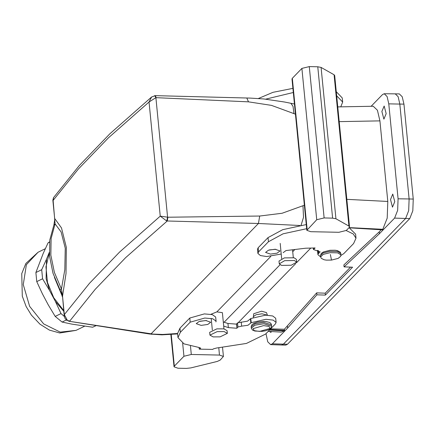 <?xml version="1.0" encoding="UTF-8"?>
<svg xmlns="http://www.w3.org/2000/svg" width="435" height="435" viewBox="0 0 435 435"><rect width="100%" height="100%" fill="white"/><g stroke="black" fill="none" stroke-linecap="round" stroke-linejoin="round"><path stroke-width="0.65" d="M224.226 322.139L279.999 264.806L224.226 322.139M292.717 251.729L294.674 249.717L292.717 251.729M154.425 95.825L154.724 95.667L155.888 97.652L149.036 101.98L160.232 216.157L167.883 217.206L259.7 216.043L282.076 213.248L304.386 205.233M223.96 328.865L222.372 312.656L216.831 311.906L270.815 256.416M167.883 217.206L167.241 221.002L125.595 257.694L95.151 289.373L69.73 321.106L67.441 320.432L64.315 314.603L64.217 315.87L62.509 296.23L64.315 314.603L89.523 283.294L119.603 252.034L160.232 216.157L166.697 220.953L167.611 217.19L155.888 97.652L248.505 101.855L271.505 105.406L295.457 114.182M166.697 220.953L258.439 223.47L299.802 225.477M259.7 216.043L258.439 223.47L151.114 333.803L149.662 334.047L68.964 321.231L152.968 334.064L162.712 334.477L177.572 333.466M216.831 311.906L210.926 314.298M162.712 334.477L161.945 334.858L177.616 333.895M156.16 97.641L155.29 95.651L250.196 98.076L263.806 98.99L284.468 102.013L294.462 104.03M151.581 96.994L109.821 133.811L79.235 165.615L53.592 197.561L53.119 200.426L55.076 223.884L53.875 225.064L49.829 239.919L49.563 256.367L53.021 273.31L59.938 289.607L61.455 288.987L62.509 296.23L65.984 273.561L66.316 247.384L61.504 227.918L54.919 218.8L54.75 219.322L52.874 200.203L53.119 200.426L78.327 169.112L108.407 137.851L149.036 101.98L151.581 96.994L155.29 95.651M227.336 333.395L227.065 330.644L223.862 328.849L216.875 328.876L209.654 332.351L209.926 335.102L213.123 336.897L220.115 336.864L227.336 333.395L224.134 331.601L217.147 331.628L209.926 335.102M279.259 263.827L278.987 261.076L284.408 257.922L294.109 257.77L296.398 259.369L296.665 262.12L291.243 265.268L281.543 265.426L279.259 263.827L284.675 260.674L294.381 260.522L296.665 262.12M67.441 320.432L68.958 321.231M64.217 315.87L64.956 318.355L66.789 320.372M61.455 288.987L64.804 269.684L65.234 248.162L61.096 231.975L55.076 223.884L51.085 238.608L50.857 255.176L54.397 272.386L61.455 288.987M54.418 277.432L62.292 296.333M63.684 310.454L53.695 297.703L47.48 282.418L45.952 266.813L49.318 253.154M63.766 311.291L55.343 301.352L49.541 290.395L46.115 278.623L46.485 259.26L49.285 252.43M46.485 259.26L41.7 269.705L35.871 272.538L43.206 253.398L47.991 242.953L49.557 242.192M49.541 290.395L42.592 278.797L41.7 269.705M42.592 278.797L36.763 281.63L35.871 272.538M55.343 301.352L61.02 313.57L55.191 316.403L48.247 304.799L42.44 293.848L36.763 281.63M64.304 316.49L61.02 313.57M66.294 320.013L62.107 322.047L71.933 324.135L92.65 327.24L96.064 325.652M95.95 325.63L92.65 327.24M55.191 316.403L62.107 322.047M49.595 241.811L47.991 242.953M310.797 248.07L296.507 262.756M295.751 263.534L238.532 322.357M270.619 328.876L284.408 329.262L316.696 292.869L325.211 293.163L325.402 295.104L316.887 294.81L287.6 328.12L272.353 343.797L270.603 344.645L267.764 341.801L265.992 333.629M350.561 267.101L325.211 293.163M343.867 264.937L379.184 231.839L379.374 233.774L344.058 266.878L343.867 264.937M381.169 229.794L379.184 231.839M267.422 315.201L266.514 312.607L261.593 311.188L253.714 313.717L253.322 317.273M349.446 227.809L382.289 229.865L382.822 229.316L387.199 218.163L387.824 201.459L379.924 120.87L377.439 110.224L373.208 106.232M269.869 329.648L284.517 330.372L283.984 330.921L281.407 332.144L268.221 331.339M284.408 329.262L284.517 330.372M287.41 326.179L287.6 328.12M271.793 331.557L270.695 332.373L269.608 331.426M316.696 292.869L316.887 294.81M325.402 295.104L352.573 267.172L344.058 266.878M379.374 233.774L394.621 218.104L405.627 218.479L283.359 344.172L281.614 345.031L270.603 344.645M394.621 218.104L397.655 210.371L398.09 198.795L388.781 103.878L387.079 96.537L384.208 93.732L382.512 94.58L371.142 106.27M413.25 199.067L412.81 210.757L409.748 218.566L405.627 218.479L408.688 210.67L409.128 198.98L413.25 199.067L403.941 104.144L402.228 96.749L399.346 93.9L384.208 93.732M388.781 103.878L399.819 104.057L409.128 198.98L398.09 198.795M381.876 111.496L384.138 106.004L386.155 113.627L383.86 119.119L381.876 111.496M390.505 199.534L392.772 194.043L394.79 201.671L392.495 207.163L390.505 199.534M403.941 104.144L399.819 104.057L398.107 96.662L395.225 93.813M409.748 218.566L287.481 344.259L272.353 343.797M281.614 345.031L285.735 345.118L287.481 344.259M267.411 315.196L262.039 313.82L256.112 314.739L253.29 316.702M174.343 366.156L174.033 366.841L177.964 368.2L186.441 368.38L190.878 367.896L217.272 361.414L220.208 360.088L223.411 356.428L219.479 355.069L191.313 354.471L183.945 356.281L174.343 366.156L171.227 334.406M236.955 328.137L236.553 324.075L237.526 322.89L247.553 321.122L250.794 318.534L265.54 315.168L272.718 315.989L275.681 318.279L276.089 322.406L275.382 323.977L265.546 334.091L246.406 343.433L216.418 348.033L213.248 348.93L212.78 349.435L199.235 349.147L199.078 347.516M236.705 323.732L236.972 328.267L228.37 327.62L223.688 326.081M236.558 324.14L227.962 323.493L228.37 327.62M276.089 322.406L273.126 320.116L265.943 319.295L251.196 322.661L247.955 325.249L241.615 326.114L237.929 327.017L237.108 327.859M227.962 323.493L223.285 321.954M216.059 321.133L215.657 317.006L212.307 314.608L204.341 313.923L189.796 318.045L190.204 322.172L204.749 318.05L212.71 318.735L216.059 321.133L215.918 321.911M179.959 328.159L180.362 332.286L177.98 337.598L177.572 333.471L179.959 328.159L189.796 318.045M180.362 332.286L190.204 322.172M177.98 337.598L184.005 343.84L199.328 347.543L200.704 348.185L199.235 349.147M200.035 321.199L206.505 320.562M205.815 320.535L199.159 321.454L196.218 323.656L201.128 325.353L207.789 324.434L210.725 322.232L205.815 320.535M316.756 219.751L324.124 217.94L309.285 66.62L301.917 68.431L292.315 78.305L292.005 78.991L306.844 230.311L316.756 219.751L301.917 68.431M309.285 66.62L317.767 66.8L332.601 218.125L324.124 217.94M332.601 218.125L335.94 218.767L321.101 67.447L317.767 66.8M321.101 67.447L334.075 74.766L348.913 226.086L335.94 218.767M348.913 226.086L349.506 226.798L349.196 227.483L346.303 230.458L338.936 232.268L310.775 231.67L306.844 230.311M334.075 74.766L334.667 75.478L349.506 226.798M336.663 95.825L342.649 102.051L340.757 106.825M336.26 91.698L342.242 97.924L342.649 102.051M258.341 98.527L272.946 92.34L292.924 88.359M265.595 99.169L293.331 92.486M320.649 256.916L317.92 254.703L318.061 253.926L320.16 251.843L313.483 249.532L315.103 247.95L305.615 248.211L286.023 250.587L283.147 252.675M346.2 230.555L353.258 233.954L356.004 238.239L353.617 243.551L343.78 253.665L340.942 255.437M349.049 227.635L355.596 234.112L356.004 238.239M317.92 254.703L317.512 250.391M281.228 254.024L266.731 256.53L260.44 255.579L257.895 253.426L258.597 251.86L258.194 247.732L257.487 249.298L257.895 253.426M306.68 228.674L283.103 233.796L268.433 241.746L258.597 251.86M268.433 241.746L268.031 237.619L258.194 247.732M268.031 237.619L282.696 229.669L306.278 224.547M270.461 254.078L265.551 252.382L268.493 250.179L275.148 249.26L280.058 250.957L277.122 253.159L270.461 254.078M275.833 249.288L269.368 249.924M303.005 205.82L303.505 217.299L301.085 225.265M293.957 113.551L293.038 106.363L290.83 103.28M248.505 101.855L246.808 97.957M149.667 334.047L161.945 334.858M152.968 334.064L151.5 334.319M43.679 323.934L60.253 332.139L76.043 330.361L59.736 333.003L49.443 330.1L39.987 324.2L31.412 315.185L26.165 306.577L22.294 296.197L21.75 273.631L25.883 263.447L38.046 252.224L26.356 264.676L23.262 284.582L29.629 306.37L43.679 323.934M269.488 330.04L283.984 330.921M339.191 121.621L379.924 120.87M346.815 199.355L387.824 201.459M349.093 227.592L382.822 229.316M330.007 251.305L323.145 252.969L320.508 255.492L321.296 253.387L323.357 251.974L329.942 250.31L335.14 250.239L337.386 250.614L340.197 252.099L340.822 253.496L337.495 251.484L330.007 251.305M340.953 254.872L340.616 256.367L338.142 258.374L331.519 260.054L326.326 260.125L324.08 259.749L321.264 258.265L320.644 256.867L323.281 254.344L330.143 252.681L337.631 252.86L340.953 254.872L340.822 253.496M331.497 259.983L330.372 254.508L331.497 259.983M263.681 322.395L254.91 323.809L251.174 326.767L251.963 324.662L254.024 323.248L257.46 322.112L263.327 321.416L266.019 321.536L269.548 322.417L270.858 323.368L271.489 324.771L263.681 322.395M271.625 326.147L271.282 327.647L268.797 329.654L265.383 330.796L261.903 331.361L254.779 331.035L252.474 330.04L251.31 328.142L255.046 325.184L263.817 323.771L271.625 326.147L271.489 324.771M259.586 331.416L254.187 330.638L253.126 328.621L263.615 325.625L269.02 326.402L270.075 328.42L259.586 331.416M182.656 343.155L183.945 356.281M190.486 346.032L191.313 354.471M219.479 355.069L218.778 347.913M250.794 318.534L251.196 322.661M250.424 319.029L250.832 323.156M241.213 321.987L241.615 326.114M237.526 322.89L237.929 327.017M307.148 229.626L292.315 78.305M318.061 253.926L317.719 250.429M318.659 253.431L318.376 250.576M313.635 249.19L313.515 247.993M314.456 248.347L314.418 247.966M211.214 318.404L212.356 330.002M281.684 258.727L280.178 243.366M293.293 257.591L292.521 249.728M59.938 289.607L61.509 293.136L62.341 296.752M54.75 219.322L53.875 225.064M53.532 197.648L52.874 200.203M45.3 248.7L38.046 252.224M84.586 326.206L76.043 330.361M337.745 106.879L373.263 106.227M320.644 256.867L320.508 255.492M251.31 328.142L251.174 326.767M170.857 334.433L174.033 366.841M222.546 347.647L223.411 356.428M236.553 324.075L236.955 328.202M313.483 249.532L313.33 247.999"/></g></svg>
